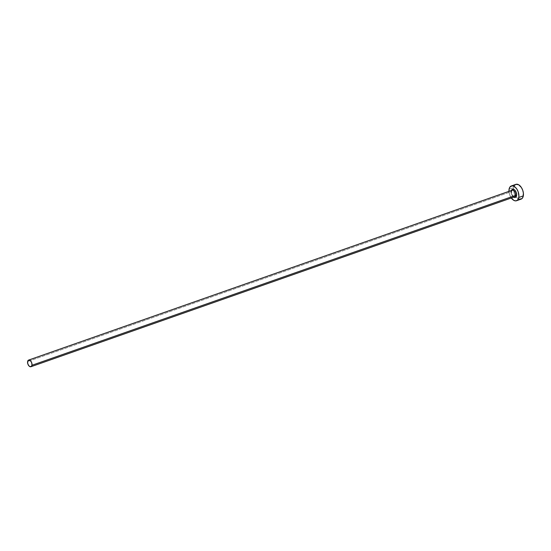 <?xml version="1.0" encoding="UTF-8"?>
<svg xmlns="http://www.w3.org/2000/svg" width="551" height="551" viewBox="0 0 551 551"><rect width="100%" height="100%" fill="white"/><g stroke="black" fill="none" stroke-linecap="round" stroke-linejoin="round"><path stroke-width="0.41" stroke-dasharray="2.75 2.07" d="M512.154 190.226A3.526 2.032 -109.4 0 0 511.142 191.693L27.605 361.546L511.142 191.693A0.785 0.448 10.2 0 0 511.424 191.424A0.785 0.448 -169.8 0 1 511.142 191.693A3.526 2.032 -109.4 0 0 512.01 195.46A3.526 2.032 -109.4 0 0 514.496 196.886C514.834 198.58 510.625 194.028 511.424 191.424M515.839 184.358L515.867 184.351A7.838 4.511 -109.4 0 0 513.615 187.615L509.076 189.213L513.615 187.615A7.838 4.511 -109.4 0 0 516.135 196.803A7.838 4.511 -109.4 0 0 521.067 199.145M511.3 198.002A7.838 4.511 70.6 0 1 508.966 191.349L509.696 194.889L511.3 198.002M513.835 197.189L511.603 194.193L511.431 190.439M514.42 185.515L513.491 188.931L514.235 193.291L516.404 197.134L519.276 199.166M513.752 197.141A4.312 2.479 70.6 0 1 511.259 191.073M511.142 191.693A3.526 2.032 -109.4 0 0 511.893 195.268A3.526 2.032 -109.4 0 0 514.228 196.941"/><path stroke-width="0.83" d="M511.418 190.488A4.312 2.479 70.6 0 1 514.792 190.088A4.312 2.479 70.6 0 1 516.597 195.612A0.785 0.448 10.2 0 0 515.509 195.412A3.526 2.032 -109.4 0 0 514.758 191.844A3.526 2.032 -109.4 0 0 512.423 190.164A3.526 2.032 -109.4 0 0 511.142 191.693M30.959 366.732L514.496 196.886A3.526 2.032 -109.4 0 0 515.509 195.412L31.979 365.265A3.526 2.032 70.6 0 1 30.959 366.732A3.526 2.032 70.6 0 1 28.48 365.306A3.526 2.032 70.6 0 1 27.605 361.546A3.526 2.032 70.6 0 1 28.624 360.072A3.526 2.032 70.6 0 1 31.104 361.497A3.526 2.032 70.6 0 1 31.979 365.265L515.509 195.412A3.526 2.032 -109.4 0 0 514.641 191.652A3.526 2.032 -109.4 0 0 512.154 190.226L28.624 360.072L27.605 361.546L27.887 364.101L29.279 366.243L30.973 366.725L31.979 365.265L31.696 362.71L30.305 360.561L28.611 360.078M516.528 200.736L521.067 199.145A7.838 4.511 -109.4 0 0 523.319 195.88L518.78 197.472A7.838 4.511 70.6 0 1 516.528 200.736A7.838 4.511 70.6 0 1 511.3 198.002M508.966 191.349A7.838 4.511 70.6 0 1 509.076 189.213A7.838 4.511 70.6 0 1 511.335 185.942A7.838 4.511 70.6 0 1 516.852 189.11A7.838 4.511 70.6 0 1 518.78 197.472L523.319 195.88A7.838 4.511 -109.4 0 0 521.391 187.512A7.838 4.511 -109.4 0 0 515.874 184.351L511.335 185.942M511.025 197.595L513.759 200.344L515.681 200.888L517.334 200.282L518.47 198.622L518.911 196.163L518.167 191.796L516.838 189.089L515.068 187.023L512.182 185.797L509.882 187.106L509.076 189.213L509.014 191.941M511.259 191.073L512.058 189.523L513.484 189.262L515.061 190.377L516.259 192.492L516.673 194.889L516.156 196.769L514.896 197.492L513.305 196.817M519.276 199.166L521.873 198.691L523.009 197.031L523.388 193.146L522.706 190.198L521.377 187.492L518.636 184.75L515.839 184.358L514.42 185.515M514.228 196.941A3.526 2.032 -109.4 0 0 515.509 195.412A0.785 0.448 -169.8 0 1 516.597 195.612A4.312 2.479 70.6 0 1 513.752 197.141M511.424 191.424L512.154 190.226"/></g></svg>

